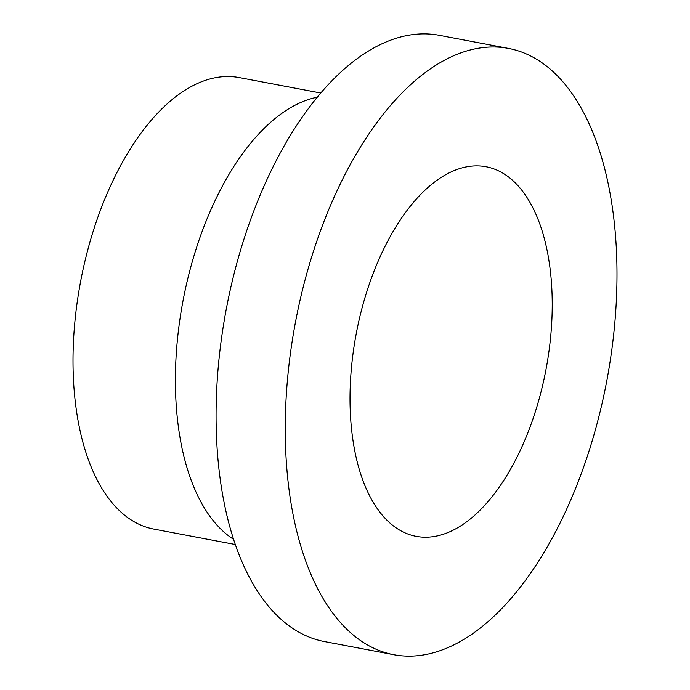 <?xml version="1.0" encoding="UTF-8"?>
<svg xmlns="http://www.w3.org/2000/svg" width="690" height="690" viewBox="0 0 690 690"><rect width="100%" height="100%" fill="white"/><g stroke="black" fill="none" stroke-linecap="round" stroke-linejoin="round"><path stroke-width="1.03" d="M370.53 497.55A188.068 96.557 100.7 0 0 416.122 536.337A188.068 96.557 100.7 0 0 532.361 420.659A188.068 96.557 100.7 0 0 531.714 205.551A188.068 96.557 100.7 0 0 486.122 166.764A188.068 96.557 100.7 0 0 369.883 282.452A188.068 96.557 100.7 0 0 370.53 497.55M508.539 48.412L439.349 35.311A308.525 158.407 100.7 0 0 248.667 225.087A308.525 158.407 100.7 0 0 249.72 577.961A308.525 158.407 100.7 0 0 324.524 641.588L393.705 654.689A308.525 158.407 100.7 0 0 584.395 464.913A308.525 158.407 100.7 0 0 583.343 112.039A308.525 158.407 100.7 0 0 508.539 48.412A308.525 158.407 100.7 0 0 317.849 238.188A308.525 158.407 100.7 0 0 318.909 591.063A308.525 158.407 100.7 0 0 393.705 654.689M317.314 97.212A229.753 117.964 100.7 0 0 192.7 260.173A229.753 117.964 100.7 0 0 200.454 501.087A229.753 117.964 100.7 0 0 233.574 539.339M320.815 93.029L239.275 77.59A229.753 117.964 100.7 0 0 97.281 218.911A229.753 117.964 100.7 0 0 98.066 481.689A229.753 117.964 100.7 0 0 153.767 529.075L235.307 544.514"/></g></svg>
